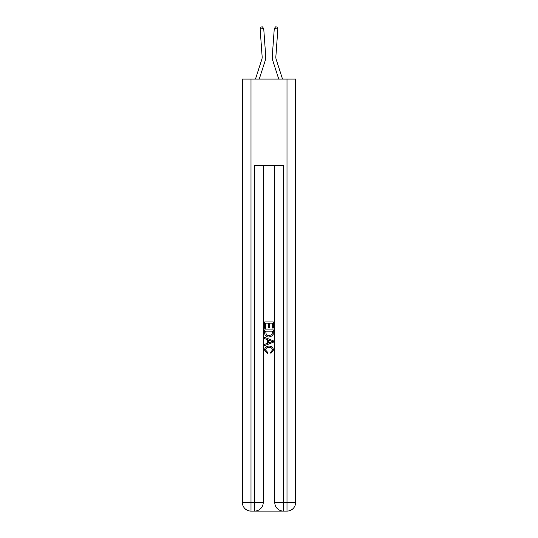 <?xml version="1.0" encoding="UTF-8"?>
<svg xmlns="http://www.w3.org/2000/svg" width="538" height="538" viewBox="0 0 538 538"><rect width="100%" height="100%" fill="white"/><g stroke="black" fill="none" stroke-linecap="round" stroke-linejoin="round"><path stroke-width="0.81" d="M265.241 60.518L259.249 79.093L265.241 60.518A10.8 10.8 142.7 0 0 265.732 56.429L263.728 28.689L265.732 56.429L263.728 28.689L265.732 56.429L263.728 28.689L265.732 56.429L263.728 28.689L265.732 56.429L263.728 28.689L265.732 56.429L263.728 28.689L265.732 56.429L263.728 28.689L265.732 56.429L263.728 28.689L265.732 56.429L263.728 28.689L265.732 56.429L263.728 28.689L265.732 56.429L263.728 28.689L265.732 56.429L263.728 28.689L265.732 56.429L263.728 28.689L265.732 56.429L263.728 28.689L265.732 56.429L263.728 28.689L265.732 56.429L263.728 28.689L265.732 56.429L263.728 28.689L260.136 28.951L261.078 27.001L262.51 26.9L263.728 28.689M261.811 59.415A7.202 7.202 -37.3 0 0 262.14 56.685A7.202 7.202 -37.3 0 1 261.811 59.415A7.202 7.202 -37.3 0 0 262.14 56.685A7.202 7.202 -37.3 0 1 261.811 59.415A7.202 7.202 -37.3 0 0 262.14 56.685A7.202 7.202 -37.3 0 1 261.811 59.415A7.202 7.202 -37.3 0 0 262.14 56.685A7.202 7.202 -37.3 0 1 261.811 59.415A7.202 7.202 -37.3 0 0 262.14 56.685A7.202 7.202 -37.3 0 1 261.811 59.415A7.202 7.202 -37.3 0 0 262.14 56.685A7.202 7.202 -37.3 0 1 261.811 59.415A7.202 7.202 -37.3 0 0 262.14 56.685A7.202 7.202 -37.3 0 1 261.811 59.415A7.202 7.202 -37.3 0 0 262.14 56.685A7.202 7.202 -37.3 0 1 261.811 59.415A7.202 7.202 -37.3 0 0 262.14 56.685A7.202 7.202 -37.3 0 1 261.811 59.415A7.202 7.202 -37.3 0 0 262.14 56.685A7.202 7.202 -37.3 0 1 261.811 59.415A7.202 7.202 -37.3 0 0 262.14 56.685A7.202 7.202 -37.3 0 1 261.811 59.415A7.202 7.202 -37.3 0 0 262.14 56.685A7.202 7.202 -37.3 0 1 261.811 59.415A7.202 7.202 -37.3 0 0 262.14 56.685A7.202 7.202 -37.3 0 1 261.811 59.415A7.202 7.202 -37.3 0 0 262.14 56.685A7.202 7.202 -37.3 0 1 261.811 59.415A7.202 7.202 -37.3 0 0 262.14 56.685A7.202 7.202 -37.3 0 1 261.811 59.415A7.202 7.202 -37.3 0 0 262.14 56.685A7.202 7.202 -37.3 0 1 261.811 59.415L255.469 79.093L261.811 59.415A7.202 7.202 -32.8 0 0 262.14 56.685L260.136 28.951M276.189 59.415A7.202 7.202 37.3 0 1 275.859 56.685A7.202 7.202 37.3 0 0 276.189 59.415A7.202 7.202 37.3 0 1 275.859 56.685A7.202 7.202 37.3 0 0 276.189 59.415A7.202 7.202 37.3 0 1 275.859 56.685A7.202 7.202 37.3 0 0 276.189 59.415A7.202 7.202 37.3 0 1 275.859 56.685A7.202 7.202 37.3 0 0 276.189 59.415A7.202 7.202 37.3 0 1 275.859 56.685A7.202 7.202 37.3 0 0 276.189 59.415A7.202 7.202 37.3 0 1 275.859 56.685A7.202 7.202 37.3 0 0 276.189 59.415A7.202 7.202 37.3 0 1 275.859 56.685A7.202 7.202 37.3 0 0 276.189 59.415A7.202 7.202 37.3 0 1 275.859 56.685A7.202 7.202 37.3 0 0 276.189 59.415A7.202 7.202 37.3 0 1 275.859 56.685A7.202 7.202 37.3 0 0 276.189 59.415A7.202 7.202 37.3 0 1 275.859 56.685A7.202 7.202 37.3 0 0 276.189 59.415A7.202 7.202 37.3 0 1 275.859 56.685A7.202 7.202 37.3 0 0 276.189 59.415A7.202 7.202 37.3 0 1 275.859 56.685A7.202 7.202 37.3 0 0 276.189 59.415A7.202 7.202 37.3 0 1 275.859 56.685A7.202 7.202 37.3 0 0 276.189 59.415A7.202 7.202 37.3 0 1 275.859 56.685A7.202 7.202 37.3 0 0 276.189 59.415A7.202 7.202 37.3 0 1 275.859 56.685A7.202 7.202 37.3 0 0 276.189 59.415A7.202 7.202 37.3 0 1 275.859 56.685A7.202 7.202 37.3 0 0 276.189 59.415L282.531 79.093L276.189 59.415A7.202 7.202 32.8 0 1 275.859 56.685L277.864 28.951L274.272 28.689L272.268 56.429A10.8 10.8 -142.7 0 0 272.759 60.518L278.751 79.093L272.759 60.518M255.247 511.1L282.753 511.1M250.997 79.093L250.997 502.458L242.362 502.458L242.362 79.093L295.638 79.093L295.638 502.458L287.003 502.458L287.003 79.093M283.398 511.1L283.398 502.458L274.763 502.458A8.642 8.642 0 0 0 283.398 511.1L287.003 511.1L287.003 502.458L283.398 502.458L283.398 165.496L254.602 165.496L254.602 502.458L250.997 502.458L250.997 511.1L254.602 511.1A8.642 8.642 0 0 0 263.237 502.458L254.602 502.458L254.602 511.1M263.237 165.496L263.237 502.458M274.763 502.458L274.763 165.496M287.003 511.1A8.642 8.642 0 0 0 295.638 502.458M242.362 502.458A8.642 8.642 0 0 0 250.997 511.1M264.683 328.274L264.683 321.959L273.317 321.959L273.317 328.052L272.322 328.052L272.322 323.177L269.666 323.177L269.666 327.716L268.67 327.716L268.67 323.177L265.678 323.177L265.678 328.274L264.683 328.274M264.683 333.029L264.683 329.935L273.317 329.935L273.196 334.414L272.578 335.672L269.047 337.023C266.283 337.037 264.831 335.705 264.683 333.029M265.678 331.152L266.29 334.972L269.067 335.806L272.147 334.333L272.322 331.152L265.678 331.152M264.683 338.684L264.683 337.393L273.317 340.823L273.317 342.195L264.683 345.625L264.683 344.333L267.339 343.352L267.339 339.666L264.683 338.684M270.728 340.917L268.334 340.036L268.334 342.982L272.322 341.509L270.728 340.917M265.564 349.996L267.729 352.424L267.447 353.641L264.568 350.11C264.804 347.461 266.303 346.122 269.067 346.109C271.717 346.163 273.176 347.494 273.432 350.09L270.917 353.419L270.661 352.202L272.436 350.03C272.181 348.16 271.058 347.259 269.067 347.326C267.05 347.218 265.88 348.113 265.564 349.996M274.272 28.689L272.268 56.429L274.272 28.689L272.268 56.429L274.272 28.689L272.268 56.429L274.272 28.689L272.268 56.429L274.272 28.689L272.268 56.429L274.272 28.689L272.268 56.429L274.272 28.689L272.268 56.429L274.272 28.689L272.268 56.429L274.272 28.689L272.268 56.429L274.272 28.689L272.268 56.429L274.272 28.689L272.268 56.429L274.272 28.689L272.268 56.429L274.272 28.689L272.268 56.429L274.272 28.689L272.268 56.429L274.272 28.689L272.268 56.429L274.272 28.689L272.268 56.429L274.272 28.689L275.49 26.9L276.922 27.001L277.864 28.951"/></g></svg>
